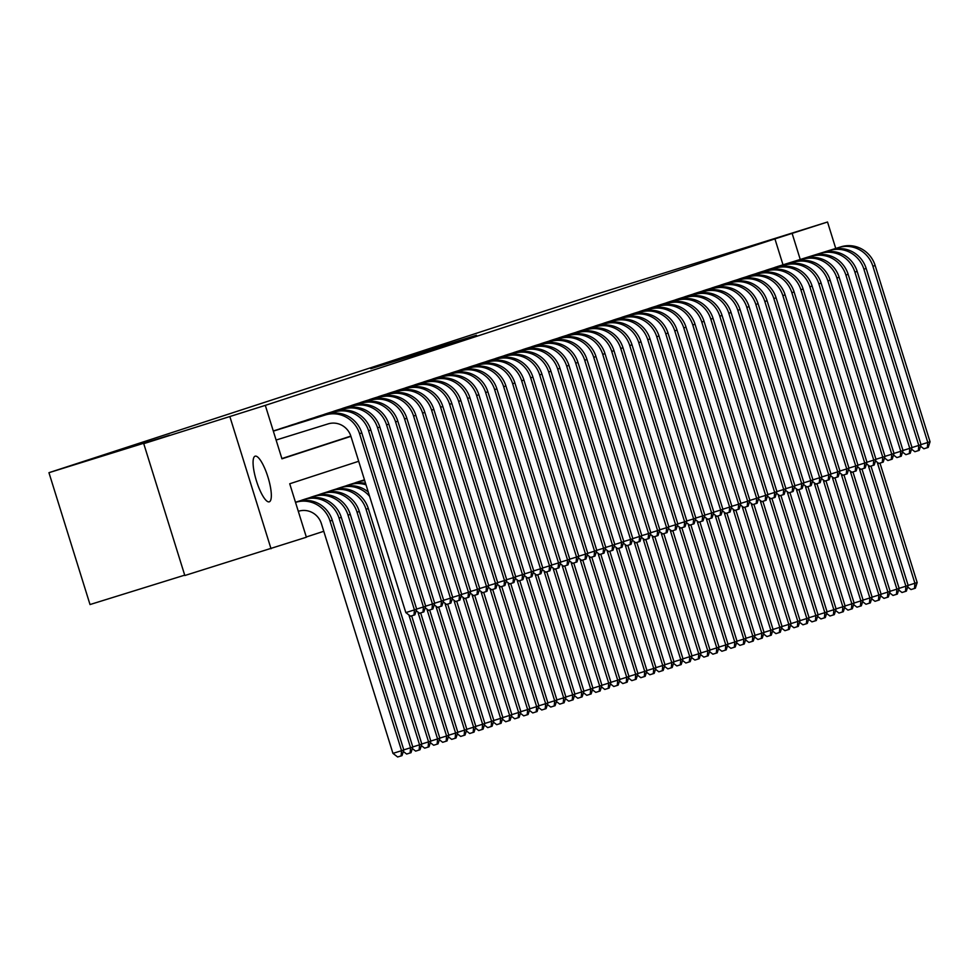 <?xml version="1.0" encoding="UTF-8"?>
<svg xmlns="http://www.w3.org/2000/svg" width="979" height="979" viewBox="0 0 979 979"><rect width="100%" height="100%" fill="white"/><g stroke="black" fill="none" stroke-linecap="round" stroke-linejoin="round"><path stroke-width="1.47" d="M370.784 368.716L435.569 348.61L370.784 368.716M269.298 501.811A23.888 6.058 -107.2 0 1 269.286 501.823A23.888 6.058 -107.2 0 1 256.425 480.848A23.888 6.058 -107.2 0 1 255.091 456.202A23.888 6.058 -107.2 0 1 255.115 456.19A23.888 6.058 -107.2 0 1 267.977 477.165A23.888 6.058 -107.2 0 1 269.298 501.811M432.522 348.916L476.467 335.271L432.522 348.916M358.693 461.28L289.723 483.773L306.378 537.226L184.823 575.517L143.742 443.658L169.636 435.214L48.95 472.686L594.73 294.691L827.524 222.013L835.748 248.433M143.742 443.658L265.309 405.367L281.952 458.821L350.923 436.328L405.82 612.585L414.435 609.905L359.55 433.673A27.999 27.082 -108.1 0 0 325.358 414.974L273.325 431.127M783.004 264.807L774.927 238.888L265.309 405.367M774.927 238.888L827.524 222.013M385.432 363.955L448.969 344.241L385.457 364.053M384.478 364.212L462.724 339.762L384.478 364.225M274.585 430.552L336.617 411.302A27.999 27.082 -108.1 0 1 370.808 430.001L425.694 606.234L423.883 611.887L419.526 613.258L416.197 610.7M283.592 427.615L278.195 429.438M292.586 424.678L287.202 426.501M301.593 421.741L296.209 423.564M310.6 418.804L305.215 420.627M319.607 415.867L314.222 417.69M328.614 412.93L323.229 414.753M337.62 409.993L332.236 411.816M346.627 407.056L341.243 408.879M355.634 404.119L350.249 405.942M364.641 401.182L359.256 403.005M373.648 398.245L368.263 400.068M382.654 395.308L377.27 397.131M391.661 392.371L386.277 394.194M400.668 389.434L395.283 391.245M409.675 386.497L404.29 388.308M418.682 383.56L413.297 385.371M427.688 380.623L422.304 382.434M436.695 377.686L431.311 379.497M445.702 374.749L440.317 376.56M454.709 371.812L449.324 373.623M463.716 368.875L458.319 370.686M472.722 365.938L467.326 367.749M481.729 363.001L476.332 364.812M490.736 360.064L485.339 361.875M499.743 357.127L494.346 358.938M508.75 354.19L503.353 356.001M517.744 351.253L512.36 353.064M526.751 348.316L521.366 350.127M535.758 345.379L530.373 347.19M544.765 342.442L539.38 344.253M553.771 339.505L548.387 341.316M562.778 336.568L557.394 338.379M571.785 333.631L566.4 335.442M580.792 330.694L575.407 332.505M589.799 327.757L584.414 329.568M598.805 324.82L593.421 326.631M607.812 321.883L602.428 323.694M616.819 318.946L611.434 320.757M625.826 316.009L620.441 317.82M634.833 313.072L629.448 314.883M643.839 310.135L638.455 311.946M652.846 307.198L647.462 309.009M661.853 304.261L656.468 306.072M670.86 301.324L665.475 303.135M679.867 298.387L674.482 300.198M688.873 295.45L683.477 297.261M697.88 292.513L692.483 294.324M706.887 289.576L701.49 291.387M715.894 286.639L710.497 288.45M724.901 283.702L719.504 285.513M733.907 280.765L728.511 282.576M742.914 277.828L737.517 279.639M751.909 274.891L746.524 276.702M760.916 271.954L755.531 273.765M769.922 269.017L764.538 270.828M281.879 458.576L350.849 436.083M773.545 267.891L778.929 266.08M306.292 536.981L323.768 531.291M296.784 501.835L307.088 498.629A27.999 27.082 -108.1 0 1 341.279 517.34L412.82 747.026L411.009 752.692L406.652 754.05L403.324 751.493M300.394 500.71L305.791 498.898M309.401 497.773L314.797 495.961M318.408 494.836L323.804 493.024M327.414 491.899L332.811 490.087M336.421 488.962L341.818 487.15M345.428 486.025L350.812 484.213M354.435 483.088L359.819 481.276M363.442 480.151L364.445 479.747M48.95 472.686L90.019 604.545L184.701 575.15M271.024 548.754L229.955 416.895M800.247 259.459L792.17 233.54M376.45 366.905L436.304 348.291L376.45 366.905M403.519 358.216L420.272 353.027L403.519 358.216M298.301 511.307L298.607 511.222A18.662 18.05 71.9 0 1 321.406 523.679L392.946 753.377L401.561 750.697L330.021 521.012A27.999 27.082 -108.1 0 0 295.842 502.3L295.523 502.398M403.813 749.963L402.002 755.629L401.096 755.923L401.561 750.697L403.813 749.963L332.273 520.277A27.999 27.082 -108.1 0 0 298.093 501.566L295.511 502.374M401.096 755.923L397.645 756.987L392.946 753.377M416.687 609.171L414.876 614.824L413.97 615.118L414.435 609.905L416.687 609.171L361.802 432.938A27.999 27.082 -108.1 0 0 327.61 414.239L273.312 431.09M276.102 440.036L328.136 423.883A18.662 18.05 71.9 0 1 350.923 436.34M413.97 615.118L410.519 616.195L405.82 612.585M403.789 749.865L410.568 747.76L339.028 518.075A27.999 27.082 -108.1 0 0 304.836 499.363L295.487 502.276M410.103 752.986L410.568 747.76L412.82 747.026M412.795 746.928L421.827 744.089L350.286 514.403A27.999 27.082 -108.1 0 0 316.095 495.692L304.2 499.388M421.827 744.089L420.015 749.743L419.11 750.036L419.575 744.823L348.034 515.138A27.999 27.082 -108.1 0 0 313.843 496.426L301.948 500.122M419.11 750.036L415.659 751.113L412.33 748.556M421.802 743.991L430.833 741.152L359.293 511.466A27.999 27.082 -108.1 0 0 325.101 492.755L313.207 496.451M430.833 741.152L429.022 746.806L428.117 747.099L428.582 741.886L357.041 512.201A27.999 27.082 -108.1 0 0 322.85 493.489L310.955 497.185M428.117 747.099L424.666 748.176L421.337 745.619M430.809 741.054L439.84 738.215L368.3 508.517A27.999 27.082 -108.1 0 0 334.108 489.818L322.213 493.514M439.84 738.215L438.029 743.869L437.123 744.162L437.589 738.949L366.048 509.251A27.999 27.082 -108.1 0 0 331.857 490.552L319.962 494.248M437.123 744.162L433.673 745.239L430.344 742.682M416.662 609.073L423.442 606.968L368.557 430.736A27.999 27.082 -108.1 0 0 334.365 412.037L273.288 430.993M422.977 612.181L423.442 606.968L425.694 606.234M425.669 606.136L432.449 604.031L377.564 427.799A27.999 27.082 -108.1 0 0 343.372 409.1L279.749 428.851M434.7 603.297L432.889 608.95L431.984 609.244L432.449 604.031L434.7 603.297L379.815 427.064A27.999 27.082 -108.1 0 0 345.624 408.365L282.001 428.117M431.984 609.244L428.533 610.321L425.204 607.763M434.676 603.199L441.456 601.094L386.57 424.862A27.999 27.082 -108.1 0 0 352.379 406.163L288.756 425.914M443.707 600.36L441.884 606.013L440.991 606.307L441.456 601.094L443.707 600.36L388.822 424.127A27.999 27.082 -108.1 0 0 354.631 405.428L291.008 425.18M440.991 606.307L437.54 607.384L434.211 604.826M443.683 600.262L450.462 598.157L395.577 421.925A27.999 27.082 -108.1 0 0 361.386 403.226L297.763 422.977M452.714 597.423L450.891 603.076L449.997 603.37L450.462 598.157L452.714 597.423L397.829 421.19A27.999 27.082 -108.1 0 0 363.637 402.491L300.015 422.243M449.997 603.37L446.546 604.447L443.218 601.889M368.275 492.045A27.999 27.082 -108.1 0 0 343.115 486.881L331.22 490.577M369.621 496.365A27.999 27.082 -108.1 0 0 340.863 487.615L328.968 491.311M439.816 738.117L448.847 735.278L447.036 740.932L442.679 742.302L439.351 739.745M446.13 741.225L446.595 736.012L408.879 614.934M448.847 735.278L411.645 615.84M452.69 597.325L459.469 595.22L404.584 418.988A27.999 27.082 -108.1 0 0 370.392 400.289L306.77 420.04M461.721 594.486L459.897 600.139L459.004 600.433L459.469 595.22L461.721 594.486L406.836 418.253A27.999 27.082 -108.1 0 0 372.644 399.554L309.021 419.306M459.004 600.433L455.553 601.51L452.225 598.952M365.571 483.381A27.999 27.082 -108.1 0 0 352.122 483.944L340.227 487.64M366.036 484.85A27.999 27.082 -108.1 0 0 349.87 484.678L337.975 488.374M448.823 735.18L457.854 732.341L456.03 737.995L451.686 739.365L448.358 736.808M455.137 738.288L455.602 733.075L417.886 611.997M457.854 732.341L420.652 612.903M461.696 594.388L468.476 592.283L413.579 416.051A27.999 27.082 -108.1 0 0 379.399 397.352L315.776 417.103M470.728 591.549L468.904 597.202L468.011 597.496L468.476 592.283L470.728 591.549L415.83 415.316A27.999 27.082 -108.1 0 0 381.651 396.617L318.028 416.369M468.011 597.496L464.56 598.573L461.231 596.015M364.58 480.187A27.999 27.082 -108.1 0 0 361.129 481.007L349.234 484.703M364.726 480.64A27.999 27.082 -108.1 0 0 358.877 481.741L346.982 485.437M457.829 732.243L466.861 729.404L465.037 735.058L460.693 736.428L457.364 733.871M464.144 735.351L464.609 730.138L426.893 609.06M466.861 729.404L429.659 609.966M470.703 591.451L477.483 589.346L422.585 413.114A27.999 27.082 -108.1 0 0 388.406 394.415L324.783 414.166M479.734 588.612L477.911 594.265L477.018 594.559L477.483 589.346L479.734 588.612L424.837 412.379A27.999 27.082 -108.1 0 0 390.658 393.68L327.035 413.432M477.018 594.559L473.567 595.636L470.238 593.078M364.469 479.832L358.241 481.766M364.482 479.869L355.989 482.5M466.836 729.306L475.867 726.467L474.044 732.121L469.7 733.491L466.371 730.934M473.151 732.414L473.616 727.201L435.9 606.123M475.867 726.467L438.665 607.029M479.698 588.514L486.49 586.409L431.592 410.177A27.999 27.082 -108.1 0 0 397.413 391.478L333.79 411.229M488.741 585.675L486.918 591.328L486.025 591.622L486.49 586.409L488.741 585.675L433.844 409.442A27.999 27.082 -108.1 0 0 399.665 390.731L336.042 410.495M486.025 591.622L482.574 592.699L479.245 590.141M475.843 726.369L484.874 723.53L483.051 729.184L478.707 730.554L475.378 727.997M482.157 729.477L482.623 724.264L444.907 603.186M484.874 723.53L447.672 604.092M484.85 723.432L493.881 720.593L492.058 726.247L487.713 727.617L484.385 725.06M491.164 726.54L491.629 721.327L453.913 600.249M493.881 720.593L456.679 601.155M493.844 720.495L502.888 717.656L501.064 723.31L496.72 724.68L493.392 722.123M500.171 723.603L500.636 718.39L462.92 597.312M502.888 717.656L465.686 598.218M502.851 717.558L511.895 714.719L510.071 720.373L505.727 721.743L502.398 719.186M509.178 720.666L509.643 715.453L471.927 594.375M511.895 714.719L474.693 595.281M511.858 714.621L520.901 711.782L519.078 717.436L514.734 718.806L511.405 716.249M518.185 717.729L518.65 712.516L480.934 591.438M520.901 711.782L483.699 592.344M520.865 711.684L529.908 708.845L528.085 714.499L523.741 715.869L520.412 713.312M527.192 714.792L527.657 709.579L489.941 588.501M529.908 708.845L492.706 589.407M529.872 708.747L538.915 705.908L537.092 711.562L532.747 712.932L529.419 710.375M536.198 711.855L536.663 706.642L498.947 585.564M538.915 705.908L501.713 586.47M538.878 705.81L547.922 702.971L546.098 708.625L541.754 709.995L538.426 707.438M545.193 708.918L545.67 703.705L507.954 582.627M547.922 702.971L510.72 583.533M547.885 702.873L556.929 700.034L555.105 705.688L550.761 707.058L547.432 704.501M554.2 705.981L554.677 700.768L516.961 579.69M556.929 700.034L519.727 580.596M556.892 699.936L565.935 697.097L564.112 702.751L559.768 704.121L556.427 701.564M563.206 703.044L563.684 697.831L525.968 576.753M565.935 697.097L528.733 577.659M565.899 696.999L574.942 694.16L573.119 699.814L568.775 701.184L565.434 698.627M572.213 700.107L572.691 694.894L534.975 573.816M574.942 694.16L537.74 574.722M574.906 694.062L583.949 691.223L582.126 696.877L577.781 698.247L574.44 695.69M581.22 697.17L581.697 691.957L543.981 570.879M583.949 691.223L546.747 571.785M488.705 585.577L495.496 583.472L440.599 407.24A27.999 27.082 -108.1 0 0 406.42 388.528L342.797 408.292M497.748 582.738L495.925 588.391L495.031 588.685L495.496 583.472L497.748 582.738L442.851 406.505A27.999 27.082 -108.1 0 0 408.671 387.794L345.049 407.558M495.031 588.685L491.58 589.762L488.252 587.204M497.711 582.64L504.503 580.535L449.606 404.303A27.999 27.082 -108.1 0 0 415.426 385.591L351.804 405.355M506.755 579.801L504.931 585.454L504.038 585.748L504.503 580.535L506.755 579.801L451.857 403.568A27.999 27.082 -108.1 0 0 417.678 384.857L354.055 404.621M504.038 585.748L500.587 586.825L497.259 584.267M506.718 579.703L513.51 577.598L458.613 401.366A27.999 27.082 -108.1 0 0 424.433 382.654L360.81 402.406M515.762 576.864L513.938 582.517L513.045 582.811L513.51 577.598L515.762 576.864L460.864 400.631A27.999 27.082 -108.1 0 0 426.685 381.92L363.062 401.671M513.045 582.811L509.594 583.888L506.265 581.33M515.725 576.766L522.517 574.661L467.619 398.429A27.999 27.082 -108.1 0 0 433.44 379.717L369.817 399.469M524.768 573.927L522.945 579.58L522.052 579.874L522.517 574.661L524.768 573.927L469.871 397.694A27.999 27.082 -108.1 0 0 435.692 378.983L372.069 398.734M522.052 579.874L518.601 580.951L515.272 578.393M524.732 573.829L531.524 571.724L476.626 395.492A27.999 27.082 -108.1 0 0 442.447 376.78L378.824 396.532M533.775 570.99L531.952 576.643L531.059 576.937L531.524 571.724L533.775 570.99L478.878 394.757A27.999 27.082 -108.1 0 0 444.699 376.046L381.076 395.797M531.059 576.937L527.608 578.014L524.279 575.456M533.739 570.892L540.53 568.787L485.633 392.555A27.999 27.082 -108.1 0 0 451.454 373.843L387.831 393.595M542.782 568.053L540.959 573.706L540.053 574L540.53 568.787L542.782 568.053L487.885 391.82A27.999 27.082 -108.1 0 0 453.705 373.109L390.083 392.86M540.053 574L536.614 575.077L533.286 572.519M542.745 567.955L549.537 565.85L494.64 389.618A27.999 27.082 -108.1 0 0 460.448 370.906L396.838 390.658M551.789 565.116L549.965 570.769L549.06 571.063L549.537 565.85L551.789 565.116L496.891 388.883A27.999 27.082 -108.1 0 0 462.7 370.172L399.089 389.923M549.06 571.063L545.621 572.14L542.293 569.582M551.752 565.018L558.544 562.913L503.647 386.681A27.999 27.082 -108.1 0 0 469.455 367.969L405.844 387.721M560.796 562.179L558.972 567.832L558.067 568.126L558.544 562.913L560.796 562.179L505.898 385.946A27.999 27.082 -108.1 0 0 471.707 367.235L408.096 386.986M558.067 568.126L554.628 569.203L551.287 566.645M560.759 562.081L567.551 559.976L512.653 383.731A27.999 27.082 -108.1 0 0 478.462 365.032L414.851 384.784M569.802 559.242L567.979 564.895L567.074 565.189L567.551 559.976L569.802 559.242L514.905 382.997A27.999 27.082 -108.1 0 0 480.713 364.298L417.103 384.049M567.074 565.189L563.635 566.266L560.294 563.708M569.766 559.144L576.558 557.039L521.66 380.794A27.999 27.082 -108.1 0 0 487.469 362.095L423.858 381.847M578.809 556.305L576.986 561.958L576.08 562.252L576.558 557.039L578.809 556.305L523.912 380.06A27.999 27.082 -108.1 0 0 489.72 361.361L426.11 381.112M576.08 562.252L572.642 563.317L569.301 560.771M578.773 556.207L585.552 554.102L530.667 377.857A27.999 27.082 -108.1 0 0 496.475 359.158L432.853 378.91M587.804 553.368L585.993 559.021L585.087 559.315L585.552 554.102L587.804 553.368L532.919 377.123A27.999 27.082 -108.1 0 0 498.727 358.424L435.104 378.175M585.087 559.315L581.636 560.38L578.308 557.834M587.779 553.27L594.559 551.165L539.674 374.92A27.999 27.082 -108.1 0 0 505.482 356.221L441.859 375.973M596.811 550.431L594.999 556.084L594.094 556.378L594.559 551.165L596.811 550.431L541.925 374.186A27.999 27.082 -108.1 0 0 507.734 355.487L444.111 375.238M594.094 556.378L590.643 557.443L587.314 554.897M583.912 691.125L592.944 688.286L591.132 693.94L586.788 695.31L583.447 692.753M590.227 694.233L590.704 689.02L552.988 567.942M592.944 688.286L555.754 568.848M592.919 688.188L601.95 685.349L600.139 691.003L595.783 692.373L592.454 689.816M599.234 691.296L599.699 686.083L561.995 565.005M601.95 685.349L564.761 565.911M601.926 685.251L610.957 682.412L609.146 688.066L604.789 689.436L601.461 686.879M608.24 688.359L608.705 683.146L571.002 562.068M610.957 682.412L573.755 562.974M610.933 682.314L619.964 679.475L618.153 685.129L613.796 686.499L610.468 683.942M617.247 685.422L617.712 680.209L580.009 559.131M619.964 679.475L582.762 560.037M596.786 550.333L603.566 548.228L548.681 371.983A27.999 27.082 -108.1 0 0 514.489 353.284L450.866 373.036M605.817 547.494L604.006 553.147L603.101 553.441L603.566 548.228L605.817 547.494L550.932 371.249A27.999 27.082 -108.1 0 0 516.741 352.55L453.118 372.301M603.101 553.441L599.65 554.506L596.321 551.96M605.793 547.396L612.573 545.291L557.687 369.046A27.999 27.082 -108.1 0 0 523.496 350.347L459.873 370.099M614.824 544.557L613.013 550.21L612.108 550.504L612.573 545.291L614.824 544.557L559.939 368.312A27.999 27.082 -108.1 0 0 525.747 349.613L462.125 369.364M612.108 550.504L608.657 551.569L605.328 549.023M614.8 544.459L621.579 542.354L566.694 366.109A27.999 27.082 -108.1 0 0 532.503 347.41L468.88 367.162M623.831 541.62L622.02 547.273L621.114 547.567L621.579 542.354L623.831 541.62L568.946 365.375A27.999 27.082 -108.1 0 0 534.754 346.676L471.132 366.427M621.114 547.567L617.663 548.632L614.335 546.086M623.807 541.522L630.586 539.417L575.701 363.172A27.999 27.082 -108.1 0 0 541.509 344.473L477.887 364.225M632.838 538.683L631.027 544.336L630.121 544.63L630.586 539.417L632.838 538.683L577.953 362.438A27.999 27.082 -108.1 0 0 543.761 343.739L480.138 363.49M630.121 544.63L626.67 545.695L623.342 543.149M619.94 679.377L628.971 676.538L627.16 682.192L622.803 683.562L619.474 681.005M626.254 682.485L626.719 677.272L589.015 556.194M628.971 676.538L591.769 557.1M632.813 538.585L639.593 536.48L584.708 360.235A27.999 27.082 -108.1 0 0 550.516 341.536L486.893 361.288M641.845 535.746L640.033 541.399L639.128 541.693L639.593 536.48L641.845 535.746L586.959 359.501A27.999 27.082 -108.1 0 0 552.768 340.802L489.145 360.553M639.128 541.693L635.677 542.758L632.348 540.212M628.946 676.44L637.978 673.601L636.166 679.255L631.81 680.625L628.481 678.068M635.261 679.548L635.726 674.335L598.022 553.257M637.978 673.601L600.776 554.163M641.82 535.648L648.6 533.543L593.715 357.298A27.999 27.082 -108.1 0 0 559.523 338.599L495.9 358.351M650.851 532.809L649.04 538.462L648.135 538.756L648.6 533.543L650.851 532.809L595.966 356.564A27.999 27.082 -108.1 0 0 561.775 337.865L498.152 357.616M648.135 538.756L644.684 539.821L641.355 537.275M637.953 673.503L646.984 670.664L645.173 676.318L640.817 677.688L637.488 675.131M644.268 676.611L644.733 671.398L607.029 550.32M646.984 670.664L609.782 551.226M650.827 532.711L657.607 530.606L602.721 354.361A27.999 27.082 -108.1 0 0 568.53 335.662L504.907 355.414M659.858 529.872L658.047 535.525L657.142 535.819L657.607 530.606L659.858 529.872L604.973 353.627A27.999 27.082 -108.1 0 0 570.781 334.928L507.159 354.679M657.142 535.819L653.691 536.884L650.362 534.338M646.96 670.566L655.991 667.727L654.18 673.381L649.823 674.751L646.495 672.194M653.274 673.674L653.739 668.461L616.036 547.383M655.991 667.727L618.789 548.289M659.834 529.774L666.613 527.669L611.728 351.424A27.999 27.082 -108.1 0 0 577.537 332.725L513.914 352.477M668.865 526.935L667.054 532.588L666.148 532.882L666.613 527.669L668.865 526.935L613.98 350.69A27.999 27.082 -108.1 0 0 579.788 331.991L516.166 351.742M666.148 532.882L662.697 533.947L659.369 531.401M655.967 667.629L664.998 664.79L663.187 670.444L658.83 671.814L655.502 669.257M662.281 670.737L662.746 665.524L625.03 544.446M664.998 664.79L627.796 545.352M668.841 526.837L675.62 524.732L620.735 348.487A27.999 27.082 -108.1 0 0 586.543 329.788L522.921 349.54M677.872 523.998L676.048 529.651L675.155 529.945L675.62 524.732L677.872 523.998L622.987 347.753A27.999 27.082 -108.1 0 0 588.795 329.054L525.172 348.805M675.155 529.945L671.704 531.01L668.376 528.464M664.974 664.692L674.005 661.853L672.194 667.507L667.837 668.877L664.508 666.32M671.288 667.8L671.753 662.587L634.037 541.509M674.005 661.853L636.803 542.415M677.847 523.9L684.627 521.795L629.742 345.55A27.999 27.082 -108.1 0 0 595.55 326.851L531.927 346.603M686.879 521.061L685.055 526.714L684.162 527.008L684.627 521.795L686.879 521.061L631.993 344.816A27.999 27.082 -108.1 0 0 597.802 326.117L534.179 345.868M684.162 527.008L680.711 528.073L677.382 525.527M673.98 661.755L683.012 658.916L681.188 664.57L676.844 665.94L673.515 663.383M680.295 664.863L680.76 659.65L643.044 538.572M683.012 658.916L645.81 539.478M686.854 520.963L693.634 518.858L638.749 342.613A27.999 27.082 -108.1 0 0 604.557 323.914L540.934 343.666M695.885 518.124L694.062 523.777L693.169 524.071L693.634 518.858L695.885 518.124L641 341.879A27.999 27.082 -108.1 0 0 606.809 323.18L543.186 342.931M693.169 524.071L689.718 525.136L686.389 522.59M682.987 658.818L692.018 655.979L690.195 661.633L685.851 663.003L682.522 660.446M689.302 661.926L689.767 656.713L652.051 535.635M692.018 655.979L654.816 536.541M695.861 518.026L702.641 515.921L647.743 339.676A27.999 27.082 -108.1 0 0 613.564 320.977L549.941 340.729M704.892 515.187L703.069 520.84L702.176 521.134L702.641 515.921L704.892 515.187L649.995 338.942A27.999 27.082 -108.1 0 0 615.815 320.243L552.193 339.994M702.176 521.134L698.725 522.199L695.396 519.653M691.994 655.881L701.025 653.042L699.202 658.696L694.857 660.066L691.529 657.509M698.308 658.989L698.773 653.776L661.058 532.698M701.025 653.042L663.823 533.604M704.868 515.089L711.647 512.984L656.75 336.739A27.999 27.082 -108.1 0 0 622.571 318.04L558.948 337.792M713.899 512.25L712.076 517.903L711.182 518.197L711.647 512.984L713.899 512.25L659.002 336.005A27.999 27.082 -108.1 0 0 624.822 317.306L561.2 337.057M711.182 518.197L707.731 519.262L704.403 516.704M701.001 652.944L710.032 650.105L708.209 655.759L703.864 657.129L700.536 654.572M707.315 656.052L707.78 650.839L670.064 529.761M710.032 650.105L672.83 530.667M713.862 512.152L720.654 510.047L665.757 333.802A27.999 27.082 -108.1 0 0 631.577 315.103L567.955 334.855M722.906 509.313L721.082 514.966L720.189 515.26L720.654 510.047L722.906 509.313L668.008 333.068A27.999 27.082 -108.1 0 0 633.829 314.369L570.206 334.12M720.189 515.26L716.738 516.325L713.41 513.767M710.008 650.007L719.039 647.168L717.215 652.822L712.871 654.192L709.542 651.635M716.322 653.115L716.787 647.902L679.071 526.824M719.039 647.168L681.837 527.73M722.869 509.215L729.661 507.11L674.764 330.865A27.999 27.082 -108.1 0 0 640.584 312.166L576.961 331.918M731.913 506.376L730.089 512.029L729.196 512.323L729.661 507.11L731.913 506.376L677.015 330.131A27.999 27.082 -108.1 0 0 642.836 311.432L579.213 331.183M729.196 512.323L725.745 513.388L722.416 510.83M719.002 647.07L728.046 644.231L726.222 649.885L721.878 651.255L718.549 648.698M725.329 650.178L725.794 644.965L688.078 523.887M728.046 644.231L690.844 524.793M731.876 506.278L738.668 504.173L683.77 327.928A27.999 27.082 -108.1 0 0 649.591 309.229L585.968 328.981M740.919 503.439L739.096 509.092L738.203 509.386L738.668 504.173L740.919 503.439L686.022 327.194A27.999 27.082 -108.1 0 0 651.843 308.495L588.22 328.246M738.203 509.386L734.752 510.451L731.423 507.893M728.009 644.133L737.052 641.294L735.229 646.948L730.885 648.318L727.556 645.761M734.336 647.241L734.801 642.028L697.085 520.95M737.052 641.294L699.85 521.856M740.883 503.341L747.675 501.236L692.777 324.991A27.999 27.082 -108.1 0 0 658.598 306.292L594.975 326.044M749.926 500.502L748.103 506.155L747.21 506.449L747.675 501.236L749.926 500.502L695.029 324.257A27.999 27.082 -108.1 0 0 660.849 305.558L597.227 325.309M747.21 506.449L743.759 507.514L740.43 504.956M737.016 641.196L746.059 638.357L744.236 644.011L739.891 645.369L736.563 642.824M743.342 644.304L743.807 639.091L706.092 518.013M746.059 638.357L708.857 518.919M749.89 500.404L756.681 498.299L701.784 322.054A27.999 27.082 -108.1 0 0 667.605 303.355L603.982 323.107M758.933 497.565L757.11 503.218L756.216 503.512L756.681 498.299L758.933 497.565L704.036 321.32A27.999 27.082 -108.1 0 0 669.856 302.621L606.234 322.372M756.216 503.512L752.765 504.577L749.437 502.019M746.022 638.259L755.066 635.42L753.243 641.074L748.898 642.432L745.57 639.887M752.349 641.367L752.814 636.154L715.098 515.076M755.066 635.42L717.864 515.982M758.896 497.467L765.688 495.362L710.791 319.117A27.999 27.082 -108.1 0 0 676.611 300.418L612.989 320.17M767.94 494.628L766.116 500.281L765.211 500.575L765.688 495.362L767.94 494.628L713.042 318.383A27.999 27.082 -108.1 0 0 678.863 299.684L615.24 319.435M765.211 500.575L761.772 501.64L758.444 499.082M755.029 635.322L764.073 632.483L762.249 638.137L757.905 639.495L754.576 636.95M761.356 638.43L761.821 633.217L724.105 512.139M764.073 632.483L726.871 513.045M767.903 494.53L774.695 492.425L719.798 316.18A27.999 27.082 -108.1 0 0 685.618 297.481L621.995 317.233M776.947 491.691L775.123 497.344L774.218 497.638L774.695 492.425L776.947 491.691L722.049 315.446A27.999 27.082 -108.1 0 0 687.858 296.747L624.247 316.498M774.218 497.638L770.779 498.703L767.45 496.145M764.036 632.385L773.08 629.546L771.256 635.2L766.912 636.558L763.583 634.013M770.363 635.493L770.828 630.28L733.112 509.202M773.08 629.546L735.878 510.108M776.91 491.593L783.702 489.476L728.804 313.243A27.999 27.082 -108.1 0 0 694.613 294.544L631.002 314.296M785.953 488.741L784.13 494.407L783.224 494.701L783.702 489.476L785.953 488.741L731.056 312.509A27.999 27.082 -108.1 0 0 696.864 293.81L633.254 313.561M783.224 494.701L779.786 495.766L776.457 493.208M773.043 629.448L782.086 626.609L780.263 632.263L775.919 633.621L772.59 631.076M779.357 632.556L779.835 627.343L742.119 506.265M782.086 626.609L744.884 507.171M785.917 488.656L792.709 486.539L737.811 310.306A27.999 27.082 -108.1 0 0 703.62 291.607L640.009 311.359M794.96 485.804L793.137 491.47L792.231 491.764L792.709 486.539L794.96 485.804L740.063 309.572A27.999 27.082 -108.1 0 0 705.871 290.873L642.261 310.624M792.231 491.764L788.793 492.829L785.452 490.271M782.05 626.511L791.093 623.672L789.27 629.326L784.925 630.684L781.597 628.139M788.364 629.619L788.841 624.406L751.126 503.328M791.093 623.672L753.891 504.234M794.924 485.719L801.715 483.602L746.818 307.369A27.999 27.082 -108.1 0 0 712.626 288.67L649.016 308.422M803.967 482.867L802.144 488.533L801.238 488.827L801.715 483.602L803.967 482.867L749.07 306.635A27.999 27.082 -108.1 0 0 714.878 287.936L651.268 307.687M801.238 488.827L797.799 489.892L794.458 487.334M791.056 623.574L800.1 620.735L798.277 626.389L793.932 627.747L790.591 625.202M797.371 626.682L797.848 621.469L760.132 500.391M800.1 620.735L762.898 501.297M803.93 482.782L810.722 480.665L755.825 304.432A27.999 27.082 -108.1 0 0 721.633 285.733L658.023 305.485M812.974 479.93L811.15 485.596L810.245 485.89L810.722 480.665L812.974 479.93L758.076 303.698A27.999 27.082 -108.1 0 0 723.885 284.999L660.274 304.75M810.245 485.89L806.806 486.955L803.465 484.397M800.063 620.637L809.107 617.798L807.283 623.452L802.939 624.81L799.598 622.265M806.378 623.745L806.855 618.532L769.139 497.454M809.107 617.798L771.905 498.36M812.937 479.845L819.717 477.728L764.832 301.495A27.999 27.082 -108.1 0 0 730.64 282.796L667.017 302.548M821.968 476.993L820.157 482.659L819.252 482.953L819.717 477.728L821.968 476.993L767.083 300.761A27.999 27.082 -108.1 0 0 732.892 282.062L669.269 301.813M819.252 482.953L815.801 484.018L812.472 481.46M809.07 617.7L818.114 614.861L816.29 620.515L811.946 621.873L808.605 619.328M815.385 620.808L815.862 615.595L778.146 494.517M818.114 614.861L780.912 495.423M821.944 476.908L828.723 474.791L773.838 298.558A27.999 27.082 -108.1 0 0 739.647 279.859L676.024 299.611M830.975 474.056L829.164 479.722L828.258 480.016L828.723 474.791L830.975 474.056L776.09 297.824A27.999 27.082 -108.1 0 0 741.898 279.125L678.276 298.876M828.258 480.016L824.807 481.081L821.479 478.523M818.077 614.763L827.108 611.924L825.297 617.578L820.94 618.936L817.612 616.391M824.391 617.871L824.856 612.658L787.153 491.58M827.108 611.924L789.918 492.486M830.951 473.971L837.73 471.854L782.845 295.621A27.999 27.082 -108.1 0 0 748.654 276.922L685.031 296.674M839.982 471.119L838.171 476.785L837.265 477.079L837.73 471.854L839.982 471.119L785.097 294.887A27.999 27.082 -108.1 0 0 750.905 276.188L687.282 295.939M837.265 477.079L833.814 478.144L830.486 475.586M827.084 611.826L836.115 608.987L834.304 614.641L829.947 615.999L826.619 613.454M833.398 614.934L833.863 609.721L796.16 488.631M836.115 608.987L798.925 489.549M839.958 471.034L846.737 468.917L791.852 292.684A27.999 27.082 -108.1 0 0 757.66 273.985L694.038 293.737M848.989 468.182L847.178 473.848L846.272 474.142L846.737 468.917L848.989 468.182L794.104 291.95A27.999 27.082 -108.1 0 0 759.912 273.251L696.289 293.002M846.272 474.142L842.821 475.207L839.492 472.649M836.09 608.889L845.122 606.05L843.311 611.704L838.954 613.062L835.625 610.517M842.405 611.997L842.87 606.784L805.166 485.694M845.122 606.05L807.92 486.612M848.964 468.097L855.744 465.98L800.859 289.747A27.999 27.082 -108.1 0 0 766.667 271.048L703.044 290.8M857.996 465.245L856.184 470.911L855.279 471.205L855.744 465.98L857.996 465.245L803.11 289.013A27.999 27.082 -108.1 0 0 768.919 270.314L705.296 290.065M855.279 471.205L851.828 472.27L848.499 469.712M845.097 605.952L854.129 603.113L852.317 608.767L847.961 610.125L844.632 607.58M851.412 609.06L851.877 603.847L814.173 482.757M854.129 603.113L816.927 483.675M857.971 465.16L864.751 463.043L809.866 286.81A27.999 27.082 -108.1 0 0 775.674 268.111L712.051 287.863M867.002 462.308L865.191 467.974L864.286 468.268L864.751 463.043L867.002 462.308L812.117 286.076A27.999 27.082 -108.1 0 0 777.926 267.377L714.303 287.128M864.286 468.268L860.835 469.333L857.506 466.775M854.104 603.015L863.135 600.176L861.324 605.83L856.968 607.188L853.639 604.643M860.419 606.123L860.884 600.91L823.18 479.82M863.135 600.176L825.933 480.738M866.978 462.21L873.757 460.106L818.872 283.873A27.999 27.082 -108.1 0 0 784.681 265.174L721.058 284.926M876.009 459.371L874.198 465.037L873.292 465.331L873.757 460.106L876.009 459.371L821.124 283.139A27.999 27.082 -108.1 0 0 786.932 264.44L723.31 284.191M873.292 465.331L869.841 466.396L866.513 463.838M863.111 600.078L872.142 597.239L870.331 602.893L865.974 604.251L862.646 601.706M869.425 603.186L869.89 597.973L832.187 476.883M872.142 597.239L834.94 477.801M875.985 459.273L882.764 457.169L827.879 280.936A27.999 27.082 -108.1 0 0 793.688 262.237L730.065 281.989M885.016 456.434L883.205 462.1L882.299 462.394L882.764 457.169L885.016 456.434L830.131 280.202A27.999 27.082 -108.1 0 0 795.939 261.503L732.316 281.254M882.299 462.394L878.848 463.459L875.52 460.901M872.118 597.141L881.149 594.302L879.338 599.956L874.981 601.314L871.653 598.756M878.432 600.249L878.897 595.036L841.194 473.946M881.149 594.302L843.947 474.864M884.992 456.336L891.771 454.232L836.886 277.999A27.999 27.082 -108.1 0 0 802.694 259.3L739.072 279.052M894.023 453.497L892.212 459.163L891.306 459.457L891.771 454.232L894.023 453.497L839.138 277.265A27.999 27.082 -108.1 0 0 804.946 258.566L741.323 278.317M891.306 459.457L887.855 460.522L884.526 457.964M881.124 594.204L890.156 591.365L888.345 597.019L883.988 598.377L880.659 595.819M887.439 597.312L887.904 592.099L850.2 471.009M890.156 591.365L852.954 471.927M893.998 453.399L900.778 451.295L845.893 275.062A27.999 27.082 -108.1 0 0 811.701 256.363L748.078 276.115M903.03 450.56L901.218 456.226L900.313 456.52L900.778 451.295L903.03 450.56L848.144 274.328A27.999 27.082 -108.1 0 0 813.953 255.629L750.33 275.38M900.313 456.52L896.862 457.585L893.533 455.027M890.131 591.267L899.163 588.428L897.351 594.082L892.995 595.44L889.666 592.882M896.446 594.375L896.911 589.162L859.195 468.072M899.163 588.428L861.961 468.99M903.005 450.462L909.785 448.358L854.9 272.125A27.999 27.082 -108.1 0 0 820.708 253.426L757.085 273.178M912.036 447.623L910.213 453.289L909.32 453.583L909.785 448.358L912.036 447.623L857.151 271.391A27.999 27.082 -108.1 0 0 822.96 252.692L759.337 272.443M909.32 453.583L905.869 454.648L902.54 452.09M899.138 588.33L908.169 585.491L906.358 591.145L902.002 592.503L898.673 589.945M905.453 591.438L905.918 586.225L868.202 465.135M908.169 585.491L870.967 466.053M912.012 447.525L918.791 445.421L863.906 269.188A27.999 27.082 -108.1 0 0 829.715 250.489L766.092 270.241M921.043 444.686L919.22 450.352L918.326 450.646L918.791 445.421L921.043 444.686L866.158 268.454A27.999 27.082 -108.1 0 0 831.966 249.755L768.344 269.506M918.326 450.646L914.875 451.711L911.547 449.153M908.145 585.393L917.176 582.554L915.353 588.208L911.008 589.566L907.68 587.008M914.459 588.501L914.924 583.288L877.208 462.198M917.176 582.554L879.974 463.104M921.019 444.588L927.798 442.484L872.901 266.251A27.999 27.082 -108.1 0 0 838.722 247.552L775.099 267.304M930.05 441.749L928.227 447.403L927.333 447.697L927.798 442.484L930.05 441.749L875.153 265.517A27.999 27.082 -108.1 0 0 840.973 246.818L777.35 266.569M927.333 447.697L923.882 448.774L920.554 446.216M295.842 502.3L298.093 501.566M330.021 521.012L332.273 520.277M325.358 414.974L327.61 414.239M359.55 433.673L361.802 432.938M304.836 499.363L307.088 498.629M339.028 518.075L341.279 517.34M313.843 496.426L316.095 495.692M348.034 515.138L350.286 514.403M322.85 493.489L325.101 492.755M357.041 512.201L359.293 511.466M331.857 490.552L334.108 489.818M366.048 509.251L368.3 508.517M334.365 412.037L336.617 411.302M368.557 430.736L370.808 430.001M343.372 409.1L345.624 408.365M377.564 427.799L379.815 427.064M352.379 406.163L354.631 405.428M386.57 424.862L388.822 424.127M361.386 403.226L363.637 402.491M395.577 421.925L397.829 421.19M340.863 487.615L343.115 486.881M370.392 400.289L372.644 399.554M404.584 418.988L406.836 418.253M349.87 484.678L352.122 483.944M379.399 397.352L381.651 396.617M413.579 416.051L415.83 415.316M358.877 481.741L361.129 481.007M388.406 394.415L390.658 393.68M422.585 413.114L424.837 412.379M397.413 391.478L399.665 390.731M431.592 410.177L433.844 409.442M406.42 388.528L408.671 387.794M440.599 407.24L442.851 406.505M415.426 385.591L417.678 384.857M449.606 404.303L451.857 403.568M424.433 382.654L426.685 381.92M458.613 401.366L460.864 400.631M433.44 379.717L435.692 378.983M467.619 398.429L469.871 397.694M442.447 376.78L444.699 376.046M476.626 395.492L478.878 394.757M451.454 373.843L453.705 373.109M485.633 392.555L487.885 391.82M460.448 370.906L462.7 370.172M494.64 389.618L496.891 388.883M469.455 367.969L471.707 367.235M503.647 386.681L505.898 385.946M478.462 365.032L480.713 364.298M512.653 383.731L514.905 382.997M487.469 362.095L489.72 361.361M521.66 380.794L523.912 380.06M496.475 359.158L498.727 358.424M530.667 377.857L532.919 377.123M505.482 356.221L507.734 355.487M539.674 374.92L541.925 374.186M514.489 353.284L516.741 352.55M548.681 371.983L550.932 371.249M523.496 350.347L525.747 349.613M557.687 369.046L559.939 368.312M532.503 347.41L534.754 346.676M566.694 366.109L568.946 365.375M541.509 344.473L543.761 343.739M575.701 363.172L577.953 362.438M550.516 341.536L552.768 340.802M584.708 360.235L586.959 359.501M559.523 338.599L561.775 337.865M593.715 357.298L595.966 356.564M568.53 335.662L570.781 334.928M602.721 354.361L604.973 353.627M577.537 332.725L579.788 331.991M611.728 351.424L613.98 350.69M586.543 329.788L588.795 329.054M620.735 348.487L622.987 347.753M595.55 326.851L597.802 326.117M629.742 345.55L631.993 344.816M604.557 323.914L606.809 323.18M638.749 342.613L641 341.879M613.564 320.977L615.815 320.243M647.743 339.676L649.995 338.942M622.571 318.04L624.822 317.306M656.75 336.739L659.002 336.005M631.577 315.103L633.829 314.369M665.757 333.802L668.008 333.068M640.584 312.166L642.836 311.432M674.764 330.865L677.015 330.131M649.591 309.229L651.843 308.495M683.77 327.928L686.022 327.194M658.598 306.292L660.849 305.558M692.777 324.991L695.029 324.257M667.605 303.355L669.856 302.621M701.784 322.054L704.036 321.32M676.611 300.418L678.863 299.684M710.791 319.117L713.042 318.383M685.618 297.481L687.858 296.747M719.798 316.18L722.049 315.446M694.613 294.544L696.864 293.81M728.804 313.243L731.056 312.509M703.62 291.607L705.871 290.873M737.811 310.306L740.063 309.572M712.626 288.67L714.878 287.936M746.818 307.369L749.07 306.635M721.633 285.733L723.885 284.999M755.825 304.432L758.076 303.698M730.64 282.796L732.892 282.062M764.832 301.495L767.083 300.761M739.647 279.859L741.898 279.125M773.838 298.558L776.09 297.824M748.654 276.922L750.905 276.188M782.845 295.621L785.097 294.887M757.66 273.985L759.912 273.251M791.852 292.684L794.104 291.95M766.667 271.048L768.919 270.314M800.859 289.747L803.11 289.013M775.674 268.111L777.926 267.377M809.866 286.81L812.117 286.076M784.681 265.174L786.932 264.44M818.872 283.873L821.124 283.139M793.688 262.237L795.939 261.503M827.879 280.936L830.131 280.202M802.694 259.3L804.946 258.566M836.886 277.999L839.138 277.265M811.701 256.363L813.953 255.629M845.893 275.062L848.144 274.328M820.708 253.426L822.96 252.692M854.9 272.125L857.151 271.391M829.715 250.489L831.966 249.755M863.906 269.188L866.158 268.454M838.722 247.552L840.973 246.818M872.901 266.251L875.153 265.517"/></g></svg>
